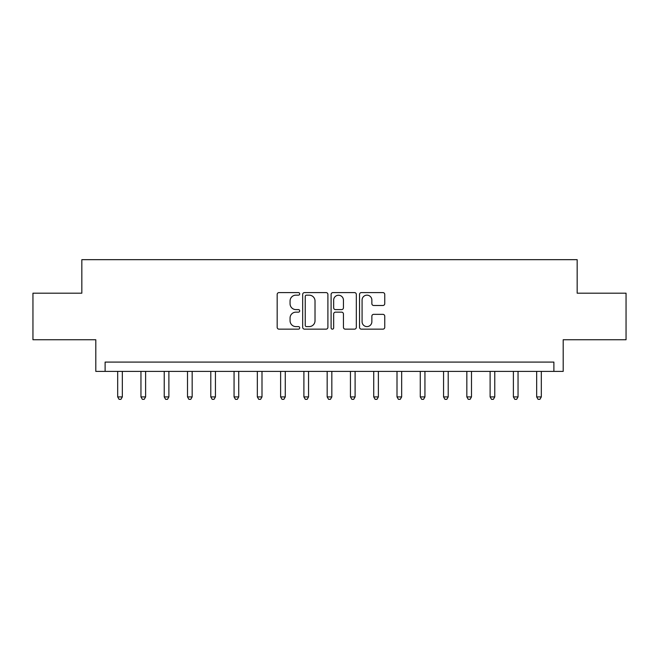 <?xml version="1.0" encoding="UTF-8"?>
<svg xmlns="http://www.w3.org/2000/svg" width="659" height="659" viewBox="0 0 659 659"><rect width="100%" height="100%" fill="white"/><g stroke="black" fill="none" stroke-linecap="round" stroke-linejoin="round"><path stroke-width="0.99" d="M299.705 293.881A1.277 1.277 0 0 0 298.428 292.596L279.004 292.596A1.829 1.829 0 0 0 277.175 294.425L277.175 327.325A1.829 1.829 0 0 0 279.004 329.154L298.428 329.154A1.277 1.277 0 0 0 299.705 327.877A1.277 1.277 0 0 0 298.428 326.6L295.916 326.6A5.849 5.849 0 0 1 290.067 320.752L290.067 318.009A5.849 5.849 0 0 1 295.916 312.16L298.428 312.16A1.277 1.277 0 0 0 299.705 310.875A1.277 1.277 0 0 0 298.428 309.598L295.916 309.598A5.849 5.849 0 0 1 290.067 303.75L290.067 301.006A5.849 5.849 0 0 1 295.916 295.158L298.428 295.158A1.277 1.277 0 0 0 299.705 293.881M382.92 305.488A1.829 1.829 0 0 0 384.749 303.659L384.749 294.425A1.829 1.829 0 0 0 382.92 292.596L361.346 292.596A1.829 1.829 0 0 0 359.526 294.425L359.526 327.325A1.829 1.829 0 0 0 361.346 329.154L382.92 329.154A1.829 1.829 0 0 0 384.749 327.325L384.749 316.18A1.829 1.829 0 0 0 382.92 314.351L373.686 314.351A1.829 1.829 0 0 0 371.857 316.18L371.857 321.707A4.893 4.893 0 0 1 366.972 326.6A4.893 4.893 0 0 1 362.079 321.707L362.079 300.051A4.893 4.893 0 0 1 366.972 295.158A4.893 4.893 0 0 1 371.857 300.051L371.857 303.659A1.829 1.829 0 0 0 373.686 305.488L382.92 305.488M553.889 371.396L563.198 371.396L563.198 339.739L626.05 339.739L626.05 293.189L577.169 293.189L577.169 259.671L81.831 259.671L81.831 293.189L32.95 293.189L32.95 339.739L95.802 339.739L95.802 371.396L553.889 371.396L553.889 362.088L105.11 362.088L105.11 371.396M327.902 294.425A1.829 1.829 0 0 0 326.073 292.596L304.507 292.596A1.829 1.829 0 0 0 302.679 294.425L302.679 327.325A1.829 1.829 0 0 0 304.507 329.154L326.073 329.154A1.829 1.829 0 0 0 327.902 327.325L327.902 294.425M332.927 292.596L354.493 292.596A1.829 1.829 0 0 1 356.321 294.425L356.321 327.325A1.829 1.829 0 0 1 354.493 329.154L345.267 329.154A1.829 1.829 0 0 1 343.438 327.325L343.438 313.989A1.829 1.829 0 0 0 341.609 312.16L335.489 312.16A1.829 1.829 0 0 0 333.66 313.989L333.66 327.877A1.277 1.277 0 0 1 332.375 329.154A1.277 1.277 0 0 1 331.098 327.877L331.098 294.425A1.829 1.829 0 0 1 332.927 292.596M306.517 295.158A1.277 1.277 0 0 0 305.232 296.435L305.232 325.315A1.277 1.277 0 0 0 306.517 326.6L309.162 326.6A5.849 5.849 0 0 0 315.018 320.752L315.018 301.006A5.849 5.849 0 0 0 309.162 295.158L306.517 295.158M343.438 300.142A4.893 4.893 0 0 0 338.545 295.248A4.893 4.893 0 0 0 333.66 300.142L333.66 307.769A1.829 1.829 0 0 0 335.489 309.598L341.609 309.598A1.829 1.829 0 0 0 343.438 307.769L343.438 300.142M117.681 371.396L117.681 396.907L122.335 396.907L122.335 371.396M122.335 396.907L120.935 399.329L119.073 399.329L117.681 396.907M140.952 371.396L140.952 396.907L145.614 396.907L145.614 371.396M145.614 396.907L144.214 399.329L142.352 399.329L140.952 396.907M164.231 371.396L164.231 396.907L168.885 396.907L168.885 371.396M168.885 396.907L167.493 399.329L165.631 399.329L164.231 396.907M187.51 371.396L187.51 396.907L192.164 396.907L192.164 371.396M192.164 396.907L190.772 399.329L188.902 399.329L187.51 396.907M210.789 371.396L210.789 396.907L215.444 396.907L215.444 371.396M215.444 396.907L214.043 399.329L212.182 399.329L210.789 396.907M234.06 371.396L234.06 396.907L238.723 396.907L238.723 371.396M238.723 396.907L237.322 399.329L235.461 399.329L234.06 396.907M257.339 371.396L257.339 396.907L261.994 396.907L261.994 371.396M261.994 396.907L260.602 399.329L258.74 399.329L257.339 396.907M280.619 371.396L280.619 396.907L285.273 396.907L285.273 371.396M285.273 396.907L283.881 399.329L282.011 399.329L280.619 396.907M303.898 371.396L303.898 396.907L308.552 396.907L308.552 371.396M308.552 396.907L307.152 399.329L305.29 399.329L303.898 396.907M327.169 371.396L327.169 396.907L331.831 396.907L331.831 371.396M331.831 396.907L330.431 399.329L328.569 399.329L327.169 396.907M350.448 371.396L350.448 396.907L355.102 396.907L355.102 371.396M355.102 396.907L353.71 399.329L351.848 399.329L350.448 396.907M373.727 371.396L373.727 396.907L378.381 396.907L378.381 371.396M378.381 396.907L376.989 399.329L375.119 399.329L373.727 396.907M397.006 371.396L397.006 396.907L401.661 396.907L401.661 371.396M401.661 396.907L400.26 399.329L398.398 399.329L397.006 396.907M420.277 371.396L420.277 396.907L424.94 396.907L424.94 371.396M424.94 396.907L423.539 399.329L421.678 399.329L420.277 396.907M443.556 371.396L443.556 396.907L448.211 396.907L448.211 371.396M448.211 396.907L446.818 399.329L444.957 399.329L443.556 396.907M466.836 371.396L466.836 396.907L471.49 396.907L471.49 371.396M471.49 396.907L470.098 399.329L468.228 399.329L466.836 396.907M490.115 371.396L490.115 396.907L494.769 396.907L494.769 371.396M494.769 396.907L493.369 399.329L491.507 399.329L490.115 396.907M513.386 371.396L513.386 396.907L518.048 396.907L518.048 371.396M518.048 396.907L516.648 399.329L514.786 399.329L513.386 396.907M536.665 371.396L536.665 396.907L541.319 396.907L541.319 371.396M541.319 396.907L539.927 399.329L538.065 399.329L536.665 396.907"/></g></svg>
